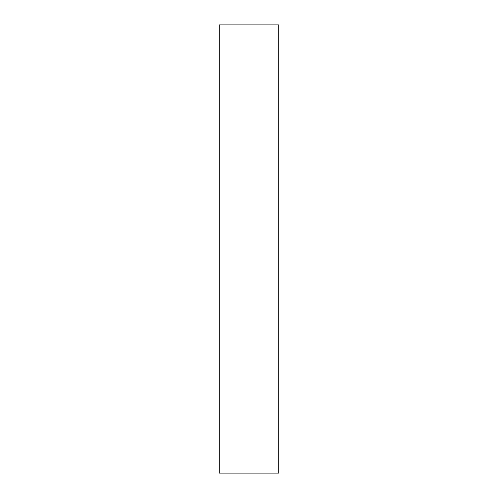 <?xml version="1.0" encoding="UTF-8"?>
<svg xmlns="http://www.w3.org/2000/svg" width="498" height="498" viewBox="0 0 498 498"><rect width="100%" height="100%" fill="white"/><g stroke="black" fill="none" stroke-linecap="round" stroke-linejoin="round"><path stroke-width="0.75" d="M278.731 473.1L219.269 473.1L278.731 473.1L278.731 24.9L219.269 24.9L278.731 24.9L278.731 473.1M219.269 24.9L219.269 473.1L219.269 24.9"/></g></svg>
